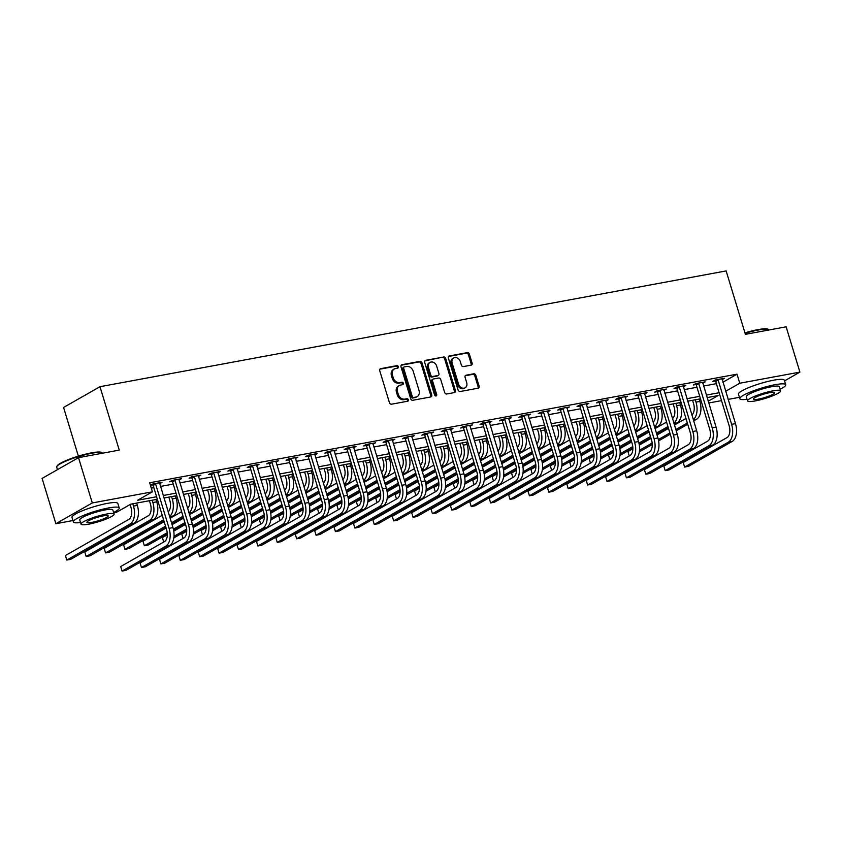 <?xml version="1.0" encoding="UTF-8"?>
<svg xmlns="http://www.w3.org/2000/svg" width="842" height="842" viewBox="0 0 842 842"><rect width="100%" height="100%" fill="white"/><g stroke="black" fill="none" stroke-linecap="round" stroke-linejoin="round"><path stroke-width="1.26" d="M398.35 366.691A1.316 1.063 60.3 0 0 396.898 365.638L380.721 368.638A1.884 1.516 60.3 0 0 379.731 370.69L389.467 402.708A1.884 1.516 60.3 0 0 391.53 404.202L407.707 401.213A1.316 1.063 60.3 0 0 406.949 398.719L404.855 399.108A6.02 4.863 60.3 0 1 398.255 394.319L397.445 391.656A6.02 4.863 60.3 0 1 399.34 385.52A6.02 4.863 60.3 0 1 400.592 385.057L402.687 384.668A1.316 1.063 60.3 0 0 401.929 382.184L399.834 382.573A6.02 4.863 60.3 0 1 393.235 377.784L392.425 375.111A6.02 4.863 60.3 0 1 394.309 368.975A6.02 4.863 60.3 0 1 395.561 368.522L397.656 368.133A1.316 1.063 60.3 0 0 398.35 366.691M397.319 368.196A1.316 1.063 60.3 0 0 395.919 366.207L379.91 369.164M407.37 401.276A1.316 1.063 60.3 0 0 405.97 399.287L403.876 399.676L404.855 399.108M402.339 384.741A1.316 1.063 60.3 0 0 400.939 382.742L398.845 383.131L399.834 382.573M471.12 365.165A1.884 1.516 60.3 0 0 472.109 363.102L469.373 354.124A1.884 1.516 60.3 0 0 467.31 352.63L449.333 355.945A1.884 1.516 60.3 0 0 448.354 358.008L458.08 390.025A1.884 1.516 60.3 0 0 460.142 391.519L478.119 388.194A1.884 1.516 60.3 0 0 479.098 386.131L475.804 375.29A1.884 1.516 60.3 0 0 473.741 373.785L466.047 375.216A1.884 1.516 60.3 0 0 465.068 377.269L466.7 382.647A5.041 4.063 60.3 0 1 465.121 387.783A5.041 4.063 60.3 0 1 458.553 384.163L452.154 363.081A5.041 4.063 60.3 0 1 453.733 357.955A5.041 4.063 60.3 0 1 460.3 361.576L461.363 365.091A1.884 1.516 60.3 0 0 463.426 366.586L471.12 365.165M72.917 520.545L55.867 523.703L42.1 478.403L78.516 457.648L119.259 450.112L99.987 386.699L726.141 270.924L745.402 334.348L786.133 326.812L799.9 372.111L784.544 380.868M78.516 457.648L92.283 502.948L152.413 491.823L137.646 500.243L156.601 496.738M722.91 382.205L737.013 374.164L149.665 482.771L152.413 491.823M737.013 374.164L739.771 383.226L799.9 372.111M422 362.881A1.884 1.516 60.3 0 0 419.937 361.386L401.971 364.702A1.884 1.516 60.3 0 0 400.981 366.765L410.707 398.782A1.884 1.516 60.3 0 0 412.769 400.276L430.746 396.95A1.884 1.516 60.3 0 0 431.736 394.898L422 362.881L421.021 363.439A1.884 1.516 60.3 0 0 418.958 361.944L401.16 365.239M425.652 360.323L443.629 357.008A1.884 1.516 60.3 0 1 445.692 358.503L455.417 390.509A1.884 1.516 60.3 0 1 454.438 392.572L446.744 393.993A1.884 1.516 60.3 0 1 444.681 392.498L440.734 379.521A1.884 1.516 60.3 0 0 438.671 378.016L433.567 378.963A1.884 1.516 60.3 0 0 432.588 381.026L436.693 394.54A1.316 1.063 60.3 0 1 434.556 394.93L424.673 362.386A1.884 1.516 60.3 0 1 425.652 360.323L424.936 360.734M151.297 488.149L153.844 487.676M160.454 486.455L173.242 484.087M179.851 482.866L192.639 480.508M199.249 479.287L212.037 476.919M218.646 475.698L231.434 473.33M238.044 472.109L250.832 469.741M257.442 468.52L270.229 466.163M276.839 464.931L289.627 462.574M296.237 461.353L309.025 458.985M315.634 457.764L328.422 455.396M335.032 454.175L347.82 451.817M354.429 450.586L367.217 448.228M373.827 447.007L386.615 444.639M393.225 443.418L406.012 441.05M412.622 439.829L425.41 437.472M432.02 436.24L444.808 433.883M451.417 432.662L464.205 430.294M470.815 429.073L483.603 426.705M490.212 425.484L503 423.126M509.61 421.895L522.398 419.537M529.008 418.316L541.795 415.948M548.405 414.727L561.193 412.359M567.803 411.138L580.591 408.78M587.2 407.549L599.988 405.191M606.598 403.971L619.386 401.602M625.995 400.382L638.783 398.013M645.393 396.793L658.181 394.435M664.791 393.203L677.578 390.846M684.188 389.625L696.976 387.257M703.586 386.036L716.374 383.668M150.455 485.371L152.812 484.929M150.434 485.308L152.749 483.992L162.053 482.277L159.612 483.666M179.009 480.077L181.451 478.688L172.147 480.414L169.684 481.813L172.21 481.34M198.407 476.498L200.849 475.098L191.544 476.825L189.082 478.224L191.608 477.761M217.804 472.909L220.246 471.52L210.942 473.236L208.479 474.635L211.005 474.172M237.202 469.32L239.644 467.931L230.34 469.647L227.877 471.057L230.403 470.583M256.6 465.731L259.041 464.342L249.737 466.068L247.274 467.468L249.8 466.994M275.997 462.153L278.439 460.753L269.135 462.479L266.672 463.879L269.198 463.416M295.395 458.564L297.836 457.174L288.532 458.89L286.07 460.29L288.595 459.827M314.792 454.975L317.234 453.585L307.93 455.301L305.467 456.711L307.993 456.238M334.19 451.386L336.632 449.996L327.327 451.722L324.865 453.122L327.391 452.649M353.587 447.807L356.029 446.407L346.715 448.133L344.262 449.533L346.788 449.07M372.985 444.218L375.427 442.829L366.112 444.544L363.66 445.944L366.186 445.481M392.383 440.629L394.824 439.24L385.51 440.955L383.057 442.366L385.583 441.892M411.78 437.04L414.222 435.651L404.907 437.377L402.455 438.777L404.981 438.303M431.178 433.462L433.619 432.062L424.305 433.788L421.853 435.188L424.379 434.725M450.575 429.873L453.017 428.483L443.702 430.199L441.25 431.599L443.776 431.136M469.973 426.284L472.415 424.894L463.1 426.61L460.648 428.02L463.174 427.547M489.37 422.695L491.812 421.305L482.498 423.031L480.045 424.431L482.571 423.958M508.768 419.116L511.21 417.716L501.895 419.442L499.443 420.842L501.969 420.379M528.166 415.527L530.607 414.138L521.293 415.853L518.84 417.253L521.366 416.79M547.563 411.938L550.005 410.549L540.69 412.264L538.238 413.675L540.764 413.201M566.961 408.349L569.403 406.96L560.088 408.686L557.625 410.086L560.162 409.612M586.358 404.77L588.8 403.371L579.485 405.097L577.023 406.497L579.559 406.033M605.756 401.181L608.198 399.792L598.883 401.508L596.42 402.908L598.957 402.444M625.153 397.592L627.595 396.203L618.281 397.919L615.818 399.329L618.354 398.855M644.551 394.003L646.993 392.614L637.678 394.34L635.215 395.74L637.752 395.266M663.949 390.425L666.39 389.025L657.076 390.751L654.613 392.151L657.149 391.688M683.346 386.836L685.788 385.436L676.473 387.162L674.01 388.562L676.547 388.099M702.744 383.247L705.186 381.858L695.871 383.573L693.408 384.983L695.945 384.51M722.141 379.658L724.583 378.268L715.268 379.995L712.806 381.394L715.342 380.921M99.987 386.699L63.571 407.454L78.359 456.132M55.867 523.703L92.283 502.948M739.413 397.319L728.13 399.403M721.52 400.624L708.732 402.992M157.359 499.253L130.763 504.169L115.996 512.578L113.733 512.999M708.196 401.224L718.11 395.572L707.101 397.603M700.491 398.834L687.703 401.192M681.094 402.413L668.306 404.781M661.696 406.002L648.908 408.37M642.299 409.591L629.511 411.948M622.901 413.18L610.113 415.538M603.503 416.758L590.716 419.127M584.106 420.347L571.318 422.716M564.708 423.936L551.92 426.294M545.311 427.525L532.523 429.883M525.913 431.104L513.125 433.472M506.516 434.693L493.728 437.061M487.118 438.282L474.33 440.64M467.72 441.871L454.933 444.229M448.323 445.45L435.535 447.818M428.925 449.039L416.137 451.407M409.528 452.628L396.74 454.985M390.13 456.217L377.342 458.574M370.733 459.795L357.945 462.163M351.335 463.384L338.547 465.752M331.937 466.973L319.15 469.331M312.54 470.562L299.752 472.92M293.142 474.141L280.354 476.509M273.745 477.73L260.957 480.098M254.347 481.319L241.559 483.676M234.95 484.908L222.162 487.265M215.552 488.486L202.764 490.854M196.154 492.075L183.367 494.443M176.757 495.664L163.969 498.022M725.667 391.267L739.771 383.226M163.211 495.517L175.999 493.149M182.609 491.928L195.397 489.56M202.006 488.339L214.794 485.981M221.404 484.76L234.192 482.392M240.801 481.171L253.589 478.803M260.199 477.582L272.987 475.214M279.597 473.993L292.385 471.636M298.994 470.404L311.782 468.047M318.392 466.826L331.18 464.458M337.789 463.237L350.577 460.869M357.187 459.648L369.964 457.29M376.584 456.059L389.362 453.701M395.982 452.48L408.759 450.112M415.38 448.891L428.157 446.523M434.777 445.302L447.555 442.945M454.175 441.713L466.952 439.356M473.572 438.135L486.35 435.767M492.97 434.546L505.747 432.178M512.368 430.957L525.145 428.599M531.765 427.368L544.542 425.01M551.163 423.789L563.94 421.421M570.56 420.2L583.338 417.832M589.958 416.611L602.735 414.253M609.355 413.022L622.133 410.664M628.753 409.444L641.53 407.075M648.151 405.855L660.928 403.486M667.548 402.265L680.325 399.908M686.946 398.676L699.723 396.319M706.333 395.098L719.121 392.73M394.309 368.975L393.33 369.533A6.02 4.863 60.3 0 0 391.435 375.669L392.425 375.111M398.845 383.131A6.02 4.863 60.3 0 1 392.246 378.342L391.435 375.669M399.34 385.52L398.35 386.078A6.02 4.863 60.3 0 0 396.456 392.214L397.445 391.656M403.876 399.676A6.02 4.863 60.3 0 1 397.266 394.877L396.456 392.214M430.567 396.982A1.884 1.516 60.3 0 0 430.746 395.456L421.021 363.439M404.402 366.891A1.316 1.063 60.3 0 0 403.707 368.333L412.254 396.424A1.316 1.063 60.3 0 0 413.696 397.477L415.906 397.066A6.02 4.863 60.3 0 0 417.158 396.614A6.02 4.863 60.3 0 0 419.042 390.478L413.212 371.269A6.02 4.863 60.3 0 0 406.612 366.481L404.402 366.891M403.413 367.449A1.316 1.063 60.3 0 0 402.729 368.891L403.707 368.333M417.158 396.614L416.169 397.171A6.02 4.863 60.3 0 1 414.917 397.635L412.706 398.034A1.316 1.063 60.3 0 1 411.264 396.992L402.729 368.891M424.842 360.86L443.629 357.008M454.259 392.604A1.884 1.516 60.3 0 0 454.427 391.077L444.702 359.06A1.884 1.516 60.3 0 0 442.639 357.566M432.577 379.521A1.884 1.516 60.3 0 0 431.599 381.584L435.703 395.098L436.693 394.54M435.682 395.982A1.316 1.063 60.3 0 0 435.703 395.098M436.64 366.049A5.041 4.063 60.3 0 0 430.073 362.418A5.041 4.063 60.3 0 0 428.494 367.554L430.746 374.974A1.884 1.516 60.3 0 0 432.809 376.469L437.914 375.532A1.884 1.516 60.3 0 0 438.892 373.469L436.64 366.049M430.073 362.418L429.083 362.986A5.041 4.063 60.3 0 0 427.504 368.112L428.494 367.554M438.303 375.385L437.324 375.953A1.884 1.516 60.3 0 1 436.924 376.09L431.83 377.037A1.884 1.516 60.3 0 1 429.767 375.532L427.504 368.112M453.733 357.955L452.743 358.513A5.041 4.063 60.3 0 0 451.165 363.639L452.154 363.081M465.121 387.783L464.142 388.341A5.041 4.063 60.3 0 1 457.564 384.72L451.165 363.639M477.94 388.225A1.884 1.516 60.3 0 0 478.119 386.699L474.825 375.848A1.884 1.516 60.3 0 0 472.762 374.353L465.237 375.743M470.941 365.196A1.884 1.516 60.3 0 0 471.12 363.66L468.394 354.682A1.884 1.516 60.3 0 0 466.331 353.187L448.533 356.471M130.1 504.547L131.005 507.526A9.588 5.452 79.5 0 1 128.837 519.388L65.392 555.552L66.771 560.077L130.215 523.924A14.388 8.178 -100.5 0 0 133.468 506.126L132.762 503.8M65.392 555.552L66.771 560.077L70.654 559.362L134.089 523.208A14.388 8.178 -100.5 0 0 137.351 505.41L136.636 503.084M155.275 483.529L155.623 484.024L153.16 485.434L166.621 529.744A9.588 5.452 79.5 0 1 164.453 541.606L120.701 566.54L122.079 571.076L165.832 546.132A14.388 8.178 -100.5 0 0 169.084 528.334L155.623 484.024M120.701 566.54L122.079 571.076L125.963 570.35L169.716 545.416A14.388 8.178 -100.5 0 0 172.968 527.618L159.527 482.74M153.16 485.434L152.328 484.234M149.423 500.716L150.402 503.937A9.588 5.452 79.5 0 1 148.234 515.809L84.789 551.963L86.168 556.488L149.613 520.335A14.388 8.178 -100.5 0 0 152.865 502.537L152.16 500.211M84.789 551.963L86.168 556.488L90.052 555.773L153.486 519.619A14.388 8.178 -100.5 0 0 156.749 501.821L156.033 499.495M168.821 497.127L169.8 500.358A9.588 5.452 79.5 0 1 168.168 511.841M169.958 517.704L172.884 516.03A14.388 8.178 -100.5 0 0 176.146 498.232L175.431 495.906M169.558 516.388A14.388 8.178 -100.5 0 0 172.263 498.948L171.558 496.622M162.232 515.293L104.187 548.374L105.566 552.91L163.611 519.83M164.001 521.103L109.449 552.194L105.566 552.91L104.187 548.374M188.219 493.549L189.197 496.769A9.588 5.452 79.5 0 1 187.566 508.263M189.355 514.115L192.281 512.441A14.388 8.178 -100.5 0 0 195.544 494.654L194.828 492.317M188.955 512.81A14.388 8.178 -100.5 0 0 191.66 495.37L190.955 493.044M181.63 511.704L170.126 518.272M164.169 521.661L123.585 544.795L124.963 549.321L165.548 526.187M165.937 527.46L128.847 548.605L124.963 549.321L123.585 544.795M171.505 522.798L183.009 516.241M171.884 524.071L183.398 517.514M174.673 479.94L175.02 480.445L172.557 481.845L186.019 526.155A9.588 5.452 79.5 0 1 183.851 538.017L140.098 562.951L141.477 567.487L185.229 542.553A14.388 8.178 -100.5 0 0 188.482 524.755L175.02 480.445M140.098 562.951L141.477 567.487L145.35 566.771L189.113 541.827A14.388 8.178 -100.5 0 0 192.365 524.04L178.925 479.161M172.557 481.845L171.726 480.645M194.07 476.351L194.418 476.856L191.955 478.256L205.416 522.566A9.588 5.452 79.5 0 1 203.248 534.428L159.496 559.372L160.875 563.898L204.627 538.964A14.388 8.178 -100.5 0 0 207.879 521.166L194.418 476.856M159.496 559.372L160.875 563.898L164.748 563.182L208.511 538.248A14.388 8.178 -100.5 0 0 211.763 520.451L198.323 475.572M191.955 478.256L191.123 477.056M213.468 472.772L213.815 473.267L211.353 474.667L224.814 518.977A9.588 5.452 79.5 0 1 222.646 530.849L178.893 555.783L180.272 560.309L224.025 535.375A14.388 8.178 -100.5 0 0 227.277 517.577L213.815 473.267M178.893 555.783L180.272 560.309L184.145 559.593L227.908 534.659A14.388 8.178 -100.5 0 0 231.161 516.862L217.72 471.983M211.353 474.667L210.521 473.478M207.616 489.96L208.595 493.18A9.588 5.452 79.5 0 1 206.964 504.674M208.753 510.536L211.679 508.863A14.388 8.178 -100.5 0 0 214.942 491.065L214.226 488.739M208.353 509.221A14.388 8.178 -100.5 0 0 211.058 491.781L210.353 489.455M201.028 508.126L189.524 514.683M183.567 518.072L172.063 524.64M166.106 528.029L142.982 541.206L144.361 545.732L167.242 532.702M167.337 534.133L148.245 545.016L144.361 545.732L142.982 541.206M173.389 529.197L184.945 522.608M190.902 519.209L202.406 512.652M173.662 530.534L185.335 523.882M191.281 520.482L202.796 513.925M232.866 469.183L233.213 469.678L230.75 471.088L244.212 515.399A9.588 5.452 79.5 0 1 242.043 527.26L198.291 552.194L199.67 556.73L243.422 531.786A14.388 8.178 -100.5 0 0 246.674 513.988L233.213 469.678M198.291 552.194L199.67 556.73L203.543 556.004L247.306 531.07A14.388 8.178 -100.5 0 0 250.558 513.273L237.118 468.394M230.75 471.088L229.919 469.889M56.835 466.521L57.224 465.826A23.408 3.736 -16.9 0 1 91.504 452.849A23.408 3.736 -16.9 0 1 101.419 452.396L102.124 452.764A23.976 3.831 163.1 0 0 91.967 453.228A23.976 3.831 163.1 0 0 56.835 466.521A23.976 3.831 163.1 0 0 56.719 467.205L57.456 469.647M113.575 512.483A23.976 3.831 163.1 0 0 119.227 507.989A23.976 3.831 163.1 0 0 108.586 507.947A23.976 3.831 163.1 0 0 84.737 514.915A23.976 3.831 163.1 0 0 73.338 521.924A23.976 3.831 163.1 0 0 80.537 522.524M119.227 507.989L117.848 503.453A23.976 3.831 163.1 0 0 107.218 503.411A23.976 3.831 163.1 0 0 83.358 510.378A23.976 3.831 163.1 0 0 71.97 517.398L73.338 521.924M81.032 524.145L79.769 519.977A17.261 2.758 -16.9 0 1 87.968 514.925A17.261 2.758 -16.9 0 1 105.145 509.905A17.261 2.758 -16.9 0 1 112.807 509.936L114.07 514.104A17.261 2.758 163.1 0 0 106.408 514.073A17.261 2.758 163.1 0 0 89.231 519.093A17.261 2.758 163.1 0 0 81.032 524.145A17.261 2.758 163.1 0 0 88.694 524.177A17.261 2.758 163.1 0 0 105.871 519.156A17.261 2.758 163.1 0 0 114.07 514.104M91.841 522.377A11.125 1.779 163.1 0 0 102.913 519.146A11.125 1.779 163.1 0 0 108.197 515.893A11.125 1.779 163.1 0 0 103.261 515.872A11.125 1.779 163.1 0 0 92.188 519.104A11.125 1.779 163.1 0 0 86.905 522.356A11.125 1.779 163.1 0 0 91.841 522.377M744.959 332.864A23.408 3.736 -16.9 0 1 758 329.622A23.408 3.736 -16.9 0 1 767.915 329.169L768.62 329.538A23.976 3.831 163.1 0 0 758.463 329.99A23.976 3.831 163.1 0 0 745.096 333.327M780.071 389.257A23.976 3.831 163.1 0 0 785.723 384.752A23.976 3.831 163.1 0 0 775.082 384.71A23.976 3.831 163.1 0 0 751.222 391.677A23.976 3.831 163.1 0 0 739.834 398.698A23.976 3.831 163.1 0 0 747.033 399.287M785.723 384.752L784.344 380.226A23.976 3.831 163.1 0 0 773.703 380.184A23.976 3.831 163.1 0 0 749.854 387.152A23.976 3.831 163.1 0 0 738.455 394.172L739.834 398.698M747.528 400.908L746.265 396.75A17.261 2.758 -16.9 0 1 754.464 391.698A17.261 2.758 -16.9 0 1 771.64 386.678A17.261 2.758 -16.9 0 1 779.303 386.71L780.566 390.877A17.261 2.758 163.1 0 0 772.903 390.846A17.261 2.758 163.1 0 0 755.727 395.866A17.261 2.758 163.1 0 0 747.528 400.908A17.261 2.758 163.1 0 0 755.19 400.939A17.261 2.758 163.1 0 0 772.367 395.929A17.261 2.758 163.1 0 0 780.566 390.877M758.337 399.15A11.125 1.779 163.1 0 0 769.409 395.919A11.125 1.779 163.1 0 0 774.693 392.656A11.125 1.779 163.1 0 0 769.756 392.635A11.125 1.779 163.1 0 0 758.684 395.877A11.125 1.779 163.1 0 0 753.401 399.129A11.125 1.779 163.1 0 0 758.337 399.15M227.014 486.371L227.993 489.591A9.588 5.452 79.5 0 1 226.361 501.085M228.15 506.947L231.076 505.274A14.388 8.178 -100.5 0 0 234.339 487.476L233.623 485.15M227.75 505.632A14.388 8.178 -100.5 0 0 230.455 488.192L229.75 485.866M220.425 504.537L208.921 511.094M202.964 514.494L191.46 521.051M185.503 524.44L173.757 531.134M167.337 534.796L162.38 537.617L163.727 542.027L162.38 537.617M173.989 536.312L186.64 529.113M192.786 525.608L204.343 519.019M210.3 515.63L221.804 509.063M173.82 537.912L186.735 530.544M193.06 526.945L204.732 520.293M210.679 516.904L222.193 510.336M246.411 482.782L247.39 486.013A9.588 5.452 79.5 0 1 245.759 497.496M247.537 503.358L250.474 501.685A14.388 8.178 -100.5 0 0 253.737 483.887L253.021 481.561M247.148 502.043A14.388 8.178 -100.5 0 0 249.853 484.603L249.148 482.277M239.823 500.948L228.319 507.505M222.362 510.905L210.858 517.462M204.901 520.851L193.155 527.545M186.735 531.207L181.777 534.028L183.124 538.438M183.093 538.459L181.777 534.028M193.386 532.733L206.027 525.524M212.184 522.019L223.74 515.43M229.698 512.041L241.201 505.484M193.207 534.323L206.132 526.955M212.458 523.356L224.13 516.704M230.076 513.315L241.591 506.758M265.809 479.203L266.788 482.424A9.588 5.452 79.5 0 1 265.156 493.907M266.935 499.769L269.872 498.096A14.388 8.178 -100.5 0 0 273.134 480.308L272.419 477.972M266.546 498.464A14.388 8.178 -100.5 0 0 269.251 481.024L268.545 478.688M259.22 497.359L247.716 503.926M241.759 507.316L230.255 513.873M224.298 517.272L212.552 523.956M206.132 527.618L201.175 530.449L202.522 534.849M202.49 534.87L201.175 530.449M212.784 529.144L225.424 521.935M231.582 518.43L243.138 511.841M249.095 508.452L260.599 501.895M212.605 530.734L225.53 523.377M231.855 519.767L243.527 513.115M249.474 509.726L260.988 503.169M285.206 475.614L286.185 478.835A9.588 5.452 79.5 0 1 284.554 490.328M286.333 496.191L289.269 494.517A14.388 8.178 -100.5 0 0 292.521 476.719L291.816 474.393M285.943 494.875A14.388 8.178 -100.5 0 0 288.648 477.435L287.943 475.109M278.618 493.78L267.114 500.337M261.157 503.727L249.653 510.294M243.696 513.683L231.95 520.377M225.53 524.029L220.572 526.86L221.92 531.26M221.888 531.281L220.572 526.86M232.181 525.555L244.822 518.346M250.979 514.841L262.536 508.263M268.482 504.863L279.997 498.306M232.003 527.155L244.927 519.788M251.253 516.188L262.925 509.536M268.872 506.137L280.386 499.58M304.604 472.025L305.583 475.246A9.588 5.452 79.5 0 1 303.951 486.739M305.73 492.602L308.667 490.928A14.388 8.178 -100.5 0 0 311.919 473.13L311.214 470.804M305.341 491.286A14.388 8.178 -100.5 0 0 308.046 473.846L307.341 471.52M298.015 490.191L286.512 496.748M280.554 500.148L269.051 506.705M263.093 510.094L251.348 516.788M244.927 520.451L239.97 523.271L241.317 527.681M241.286 527.692L239.97 523.271M251.579 521.966L264.22 514.767M270.377 511.262L281.933 504.674M287.88 501.285L299.394 494.717M251.4 523.566L264.325 516.199M270.65 512.599L282.323 505.947M288.269 502.558L299.784 495.991M252.263 465.594L252.611 466.1L250.148 467.499L263.609 511.81A9.588 5.452 79.5 0 1 261.441 523.671L217.689 548.605L219.067 553.141L262.82 528.208A14.388 8.178 -100.5 0 0 266.072 510.41L252.611 466.1M217.689 548.605L219.067 553.141L222.941 552.426L266.704 527.481A14.388 8.178 -100.5 0 0 269.956 509.694L256.515 464.816M250.148 467.499L249.316 466.3M271.661 462.005L272.008 462.511L269.545 463.91L283.007 508.221A9.588 5.452 79.5 0 1 280.839 520.082L237.086 545.027L238.465 549.552L282.217 524.619A14.388 8.178 -100.5 0 0 285.47 506.821L272.008 462.511M237.086 545.027L238.465 549.552L242.338 548.837L286.101 523.903A14.388 8.178 -100.5 0 0 289.353 506.105L275.913 461.227M269.545 463.91L268.714 462.711M291.058 458.427L291.406 458.922L288.943 460.321L302.404 504.632A9.588 5.452 79.5 0 1 300.236 516.504L256.484 541.438L257.863 545.963L301.615 521.03A14.388 8.178 -100.5 0 0 304.867 503.232L291.406 458.922M256.484 541.438L257.863 545.963L261.736 545.248L305.499 520.314A14.388 8.178 -100.5 0 0 308.751 502.516L295.31 457.638M288.943 460.321L288.111 459.132M310.456 454.838L310.803 455.333L308.34 456.743L321.802 501.053A9.588 5.452 79.5 0 1 319.634 512.915L275.881 537.849L277.26 542.385L321.012 517.441A14.388 8.178 -100.5 0 0 324.265 499.643L310.803 455.333M275.881 537.849L277.26 542.385L281.133 541.659L324.896 516.725A14.388 8.178 -100.5 0 0 328.148 498.927L314.708 454.048M308.34 456.743L307.509 455.543M329.853 451.249L330.201 451.744L327.738 453.154L341.199 497.464A9.588 5.452 79.5 0 1 339.031 509.326L295.279 534.26L296.658 538.796L340.41 513.862A14.388 8.178 -100.5 0 0 343.662 496.064L330.201 451.744M295.279 534.26L296.658 538.796L300.531 538.08L344.283 513.136A14.388 8.178 -100.5 0 0 347.546 495.349L334.106 450.47M327.738 453.154L326.906 451.954M324.002 468.436L324.98 471.667A9.588 5.452 79.5 0 1 323.349 483.15M325.128 489.013L328.064 487.339A14.388 8.178 -100.5 0 0 331.316 469.541L330.611 467.215M324.738 487.697A14.388 8.178 -100.5 0 0 327.443 470.257L326.738 467.931M317.413 486.602L305.909 493.159M299.952 496.559L288.438 503.116M282.491 506.505L270.745 513.199M264.325 516.862L259.368 519.682L260.715 524.092L259.368 519.682M270.977 518.388L283.617 511.178M289.774 507.673L301.331 501.085M307.277 497.696L318.792 491.139M270.798 519.977L283.722 512.61M290.048 509.01L301.72 502.358M307.667 498.969L319.181 492.412M349.251 447.66L349.598 448.165L347.136 449.565L360.597 493.875A9.588 5.452 79.5 0 1 358.429 505.737L314.676 530.681L316.055 535.207L359.808 510.273A14.388 8.178 -100.5 0 0 363.06 492.475L349.598 448.165M314.676 530.681L316.055 535.207L319.928 534.491L363.681 509.557A14.388 8.178 -100.5 0 0 366.944 491.76L353.503 446.881M347.136 449.565L346.304 448.365M343.399 464.847L344.378 468.078A9.588 5.452 79.5 0 1 342.747 479.561M344.525 485.424L347.462 483.75A14.388 8.178 -100.5 0 0 350.714 465.963L350.009 463.626M344.136 484.118A14.388 8.178 -100.5 0 0 346.841 466.678L346.136 464.342M336.811 483.013L325.307 489.581M319.35 492.97L307.835 499.527M301.889 502.927L290.143 509.61M283.722 513.273L278.765 516.093L280.112 520.503M280.081 520.524L278.765 516.093M290.374 514.799L303.015 507.589M309.172 504.084L320.728 497.496M326.675 494.107L338.189 487.55M290.195 516.388L303.12 509.031M309.446 505.421L321.118 498.769M327.064 495.38L338.579 488.823M368.649 444.081L368.996 444.576L366.533 445.976L379.995 490.286A9.588 5.452 79.5 0 1 377.826 502.158L334.074 527.092L335.453 531.618L379.205 506.684A14.388 8.178 -100.5 0 0 382.457 488.886L368.996 444.576M334.074 527.092L335.453 531.618L339.326 530.902L383.078 505.968A14.388 8.178 -100.5 0 0 386.341 488.171L372.901 443.292M366.533 445.976L365.702 444.787M362.797 461.269L363.776 464.489A9.588 5.452 79.5 0 1 362.144 475.983M363.923 481.845L366.859 480.172A14.388 8.178 -100.5 0 0 370.112 462.374L369.406 460.048M363.533 480.529A14.388 8.178 -100.5 0 0 366.238 463.089L365.533 460.763M356.208 479.435L344.704 485.992M338.747 489.381L327.233 495.949M321.286 499.338L309.54 506.031M303.12 509.684L298.163 512.515L299.499 516.914L298.163 512.515M309.772 511.21L322.412 504M328.569 500.495L340.126 493.917M346.073 490.518L357.587 483.961M309.593 512.81L322.518 505.442M328.843 501.843L340.515 495.191M346.462 491.791L357.976 485.234M388.046 440.492L388.394 440.987L385.931 442.387L399.392 486.708A9.588 5.452 79.5 0 1 397.224 498.569L353.472 523.503L354.85 528.039L398.603 503.095A14.388 8.178 -100.5 0 0 401.855 485.297L388.394 440.987M353.472 523.503L354.85 528.039L358.724 527.313L402.476 502.379A14.388 8.178 -100.5 0 0 405.739 484.582L392.298 439.703M385.931 442.387L385.099 441.197M382.194 457.68L383.173 460.9A9.588 5.452 79.5 0 1 381.542 472.394M383.32 478.256L386.257 476.583A14.388 8.178 -100.5 0 0 389.509 458.785L388.804 456.459M382.921 476.94A14.388 8.178 -100.5 0 0 385.636 459.5L384.931 457.174M375.606 475.846L364.102 482.403M358.145 485.802L346.63 492.36M340.684 495.749L328.938 502.442M322.518 506.105L317.56 508.926L318.897 513.336M318.876 513.346L317.56 508.926M329.169 507.621L341.81 500.422M347.967 496.917L359.523 490.328M365.47 486.939L376.984 480.372M328.99 509.221L341.915 501.853M348.241 498.253L359.913 491.602M365.86 488.202L377.374 481.645M407.444 436.903L407.791 437.398L405.328 438.808L418.79 483.119A9.588 5.452 79.5 0 1 416.622 494.98L372.869 519.914L374.248 524.45L418 499.517A14.388 8.178 -100.5 0 0 421.253 481.719L407.791 437.398M372.869 519.914L374.248 524.45L378.121 523.735L421.874 498.79A14.388 8.178 -100.5 0 0 425.136 481.003L411.696 436.124M405.328 438.808L404.497 437.608M401.592 454.091L402.571 457.322A9.588 5.452 79.5 0 1 400.939 468.805M402.718 474.667L405.655 472.993A14.388 8.178 -100.5 0 0 408.907 455.196L408.202 452.87M402.318 473.351A14.388 8.178 -100.5 0 0 405.034 455.911L404.328 453.585M395.003 472.257L383.499 478.814M377.542 482.213L366.028 488.77M360.081 492.16L348.335 498.853M341.915 502.516L336.958 505.337L338.295 509.747M338.273 509.768L336.958 505.337M348.567 504.042L361.207 496.833M367.365 493.328L378.921 486.739M384.868 483.35L396.382 476.793M348.388 505.632L361.313 498.264M367.638 494.664L379.3 488.013M385.257 484.624L396.771 478.056M426.841 433.314L427.189 433.819L424.726 435.219L438.187 479.53A9.588 5.452 79.5 0 1 436.019 491.391L392.267 516.335L393.646 520.861L437.398 495.927A14.388 8.178 -100.5 0 0 440.65 478.13L427.189 433.819M392.267 516.335L393.646 520.861L397.519 520.145L441.271 495.212A14.388 8.178 -100.5 0 0 444.534 477.414L431.093 432.535M424.726 435.219L423.894 434.019M420.989 450.502L421.968 453.733A9.588 5.452 79.5 0 1 420.337 465.216M422.116 471.078L425.052 469.404A14.388 8.178 -100.5 0 0 428.304 451.617L427.599 449.281M421.716 469.773A14.388 8.178 -100.5 0 0 424.431 452.333L423.726 449.996M414.401 468.668L402.897 475.235M396.94 478.624L385.425 485.181M379.479 488.581L367.733 495.264M361.313 498.927L356.355 501.748L357.692 506.158M357.671 506.179L356.355 501.748M367.965 500.453L380.605 493.244M386.762 489.739L398.319 483.15M404.265 479.761L415.78 473.204M367.786 502.043L380.71 494.686M387.036 491.075L398.698 484.424M404.655 481.035L416.169 474.478M446.239 429.736L446.586 430.23L444.123 431.63L457.585 475.94A9.588 5.452 79.5 0 1 455.417 487.813L411.664 512.746L413.043 517.272L456.796 492.338A14.388 8.178 -100.5 0 0 460.048 474.541L446.586 430.23M411.664 512.746L413.043 517.272L416.916 516.556L460.669 491.623A14.388 8.178 -100.5 0 0 463.931 473.825L450.491 428.946M444.123 431.63L443.292 430.441M440.387 446.923L441.366 450.144A9.588 5.452 79.5 0 1 439.735 461.637M441.513 467.499L444.45 465.826A14.388 8.178 -100.5 0 0 447.702 448.028L446.997 445.702M441.113 466.184A14.388 8.178 -100.5 0 0 443.829 448.744L443.124 446.418M433.798 465.089L422.295 471.646M416.337 475.035L404.823 481.592M398.876 484.992L387.131 491.686M380.71 495.338L375.753 498.169L377.09 502.569M377.069 502.59L375.753 498.169M387.362 496.864L400.003 489.655M406.16 486.15L417.716 479.572M423.663 476.172L435.177 469.615M387.183 498.464L400.108 491.096M406.433 487.497L418.095 480.845M424.052 477.446L435.567 470.888M459.785 443.334L460.763 446.555A9.588 5.452 79.5 0 1 459.132 458.048M460.911 463.91L463.847 462.237A14.388 8.178 -100.5 0 0 467.1 444.439L466.394 442.113M460.511 462.595A14.388 8.178 -100.5 0 0 463.226 445.155L462.521 442.829M453.196 461.5L441.692 468.057M435.735 471.446L424.221 478.014M418.274 481.403L406.528 488.097M400.108 491.76L395.151 494.58L396.487 498.99L395.151 494.58M406.76 493.275L419.4 486.076M425.557 482.571L437.114 475.983M443.06 472.583L454.575 466.026M406.581 494.875L419.505 487.507M425.831 483.908L437.493 477.256M443.45 473.857L454.964 467.299M479.182 439.745L480.161 442.976A9.588 5.452 79.5 0 1 478.53 454.459M480.308 460.321L483.245 458.648A14.388 8.178 -100.5 0 0 486.497 440.85L485.792 438.524M479.908 459.006A14.388 8.178 -100.5 0 0 482.624 441.566L481.919 439.24M472.594 457.911L461.09 464.468M455.133 467.868L443.618 474.425M437.672 477.814L425.926 484.508M419.505 488.171L414.548 490.991L415.885 495.401M415.864 495.412L414.548 490.991M426.157 489.697L438.798 482.487M444.955 478.982L456.511 472.394M462.458 469.005L473.972 462.437M425.978 491.286L438.903 483.918M445.229 480.319L456.89 473.667M462.847 470.278L474.362 463.71M498.58 436.156L499.559 439.387A9.588 5.452 79.5 0 1 497.927 450.87M499.706 456.732L502.642 455.059A14.388 8.178 -100.5 0 0 505.895 437.261L505.189 434.935M499.306 455.427A14.388 8.178 -100.5 0 0 502.021 437.987L501.306 435.651M491.991 454.322L480.487 460.89M474.53 464.279L463.016 470.836M457.069 474.235L445.323 480.919M438.903 484.582L433.946 487.402L435.282 491.812L433.946 487.402M445.555 486.108L458.195 478.898M464.352 475.393L475.909 468.805M481.856 465.416L493.37 458.858M445.376 487.697L458.301 480.34M464.626 476.73L476.288 470.078M482.245 466.689L493.759 460.132M517.977 432.577L518.956 435.798A9.588 5.452 79.5 0 1 517.325 447.291M519.104 453.154L522.04 451.48A14.388 8.178 -100.5 0 0 525.292 433.683L524.587 431.357M518.704 451.838A14.388 8.178 -100.5 0 0 521.419 434.398L520.703 432.072M511.389 450.744L499.885 457.301M493.928 460.69L482.413 467.247M476.467 470.646L464.721 477.34M458.301 480.993L453.343 483.824L454.68 488.223M454.659 488.244L453.343 483.824M464.952 482.519L477.593 475.309M483.75 471.804L495.307 465.226M501.253 461.826L512.767 455.269M464.773 484.118L477.698 476.751M484.024 473.151L495.685 466.5M501.643 463.1L513.157 456.543M537.375 428.988L538.354 432.209A9.588 5.452 79.5 0 1 536.722 443.702M538.501 449.565L541.438 447.891A14.388 8.178 -100.5 0 0 544.69 430.094L543.985 427.768M538.101 448.249A14.388 8.178 -100.5 0 0 540.817 430.809L540.101 428.483M530.786 447.155L519.282 453.712M513.325 457.101L501.811 463.668M495.864 467.057L484.118 473.751M477.698 477.414L472.741 480.235L474.078 484.645M474.057 484.655L472.741 480.235M484.35 478.93L496.99 471.731M503.148 468.226L514.704 461.637M520.651 458.237L532.165 451.68M484.171 480.529L497.096 473.162M503.421 469.562L515.083 462.911M521.04 459.511L532.554 452.954M556.773 425.399L557.751 428.631A9.588 5.452 79.5 0 1 556.12 440.113M557.899 445.976L560.835 444.302A14.388 8.178 -100.5 0 0 564.087 426.505L563.382 424.179M557.499 444.66A14.388 8.178 -100.5 0 0 560.214 427.22L559.498 424.894M550.184 443.566L538.669 450.123M532.723 453.522L521.209 460.079M515.262 463.468L503.516 470.162M497.096 473.825L492.138 476.646L493.475 481.056L492.138 476.646M503.748 475.351L516.388 468.141M522.545 464.637L534.102 458.048M540.048 454.659L551.563 448.091M503.569 476.94L516.493 469.573M522.819 465.973L534.481 459.322M540.438 455.932L551.952 449.365M576.17 421.81L577.149 425.042A9.588 5.452 79.5 0 1 575.518 436.524M577.296 442.387L580.233 440.713A14.388 8.178 -100.5 0 0 583.485 422.916L582.78 420.59M576.896 441.082A14.388 8.178 -100.5 0 0 579.612 423.642L578.896 421.305M569.581 439.977L558.067 446.544M552.12 449.933L540.606 456.49M534.659 459.89L522.914 466.573M516.493 470.236L511.536 473.057L512.873 477.467M512.852 477.488L511.536 473.057M523.145 471.762L535.786 464.552M541.932 461.048L553.499 454.459M559.446 451.07L570.96 444.513M522.966 473.351L535.891 465.994M542.216 462.384L553.878 455.733M559.835 452.343L571.35 445.786M465.637 426.147L465.984 426.641L463.521 428.041L476.982 472.362A9.588 5.452 79.5 0 1 474.814 484.224L431.062 509.157L432.441 513.694L476.193 488.749A14.388 8.178 -100.5 0 0 479.445 470.952L465.984 426.641M431.062 509.157L432.441 513.694L436.314 512.967L480.066 488.034A14.388 8.178 -100.5 0 0 483.329 470.236L469.889 425.357M463.521 428.041L462.69 426.852M485.034 422.558L485.381 423.052L482.919 424.463L496.38 468.773A9.588 5.452 79.5 0 1 494.212 480.635L450.459 505.568L451.838 510.105L495.591 485.171A14.388 8.178 -100.5 0 0 498.843 467.373L485.381 423.052M450.459 505.568L451.838 510.105L455.711 509.389L499.464 484.445A14.388 8.178 -100.5 0 0 502.727 466.647L489.276 421.768M482.919 424.463L482.087 423.263M504.432 418.969L504.779 419.474L502.316 420.874L515.778 465.184A9.588 5.452 79.5 0 1 513.609 477.046L469.857 501.99L471.236 506.516L514.988 481.582A14.388 8.178 -100.5 0 0 518.24 463.784L504.779 419.474M469.857 501.99L471.236 506.516L475.109 505.8L518.861 480.866A14.388 8.178 -100.5 0 0 522.114 463.068L508.673 418.19M502.316 420.874L501.485 419.674M523.829 415.39L524.177 415.885L521.714 417.285L535.175 461.595A9.588 5.452 79.5 0 1 533.007 473.467L489.255 498.401L490.633 502.927L534.386 477.993A14.388 8.178 -100.5 0 0 537.638 460.195L524.177 415.885M489.255 498.401L490.633 502.927L494.507 502.211L538.259 477.277A14.388 8.178 -100.5 0 0 541.511 459.479L528.071 414.601M521.714 417.285L520.882 416.095M543.227 411.801L543.574 412.296L541.111 413.696L554.573 458.016A9.588 5.452 79.5 0 1 552.405 469.878L508.652 494.812L510.031 499.348L553.783 474.404A14.388 8.178 -100.5 0 0 557.036 456.606L543.574 412.296M508.652 494.812L510.031 499.348L513.904 498.622L557.657 473.688A14.388 8.178 -100.5 0 0 560.909 455.89L547.468 411.012M541.111 413.696L540.28 412.506M562.624 408.212L562.972 408.707L560.509 410.117L573.97 454.427A9.588 5.452 79.5 0 1 571.802 466.289L528.05 491.223L529.429 495.759L573.181 470.825A14.388 8.178 -100.5 0 0 576.433 453.028L562.972 408.707M528.05 491.223L529.429 495.759L533.302 495.043L577.054 470.099A14.388 8.178 -100.5 0 0 580.306 452.301L566.866 407.423M560.509 410.117L559.677 408.917M582.022 404.623L582.369 405.128L579.906 406.528L593.368 450.838A9.588 5.452 79.5 0 1 591.2 462.7L547.447 487.644L548.826 492.17L592.579 467.236A14.388 8.178 -100.5 0 0 595.831 449.439L582.369 405.128M547.447 487.644L548.826 492.17L552.699 491.454L596.452 466.521A14.388 8.178 -100.5 0 0 599.704 448.723L586.264 403.844M579.906 406.528L579.075 405.328M601.42 401.045L601.767 401.539L599.304 402.939L612.766 447.249A9.588 5.452 79.5 0 1 610.597 459.122L566.845 484.055L568.224 488.581L611.976 463.647A14.388 8.178 -100.5 0 0 615.228 445.85L601.767 401.539M566.845 484.055L568.224 488.581L572.097 487.865L615.849 462.932A14.388 8.178 -100.5 0 0 619.102 445.134L605.661 400.255M599.304 402.939L598.473 401.739M595.568 418.232L596.546 421.453A9.588 5.452 79.5 0 1 594.915 432.946M596.694 438.808L599.63 437.135A14.388 8.178 -100.5 0 0 602.883 419.337L602.177 417.011M596.294 437.493A14.388 8.178 -100.5 0 0 599.009 420.053L598.294 417.727M588.979 436.398L577.465 442.955M571.518 446.344L560.004 452.901M554.057 456.301L542.311 462.995M535.891 466.647L530.934 469.478L532.27 473.878L530.934 469.478M542.543 468.173L555.183 460.963M561.33 457.459L572.897 450.88M578.843 447.481L590.358 440.924M542.364 469.773L555.288 462.405M561.614 458.806L573.276 452.154M579.233 448.754L590.747 442.197M620.817 397.456L621.164 397.95L618.702 399.35L632.163 443.671A9.588 5.452 79.5 0 1 629.995 455.533L586.242 480.466L587.611 485.003L631.374 460.058A14.388 8.178 -100.5 0 0 634.626 442.26L621.164 397.95M586.242 480.466L587.611 485.003L591.494 484.276L635.247 459.343A14.388 8.178 -100.5 0 0 638.499 441.545L625.059 396.666M618.702 399.35L617.87 398.161M614.965 414.643L615.944 417.864A9.588 5.452 79.5 0 1 614.313 429.357M616.091 435.219L619.028 433.546A14.388 8.178 -100.5 0 0 622.28 415.748L621.575 413.422M615.691 433.904A14.388 8.178 -100.5 0 0 618.407 416.464L617.691 414.138M608.377 432.809L596.862 439.366M590.916 442.755L579.401 449.323M573.455 452.712L561.709 459.406M555.288 463.068L550.331 465.889L551.668 470.299M551.636 470.31L550.331 465.889M561.94 464.584L574.581 457.385M580.727 453.88L592.294 447.291M598.241 443.892L609.755 437.335M561.761 466.184L574.686 458.816M581.012 455.217L592.673 448.565M598.63 445.165L610.145 438.608M640.215 393.867L640.562 394.361L638.099 395.772L651.561 440.082A9.588 5.452 79.5 0 1 649.393 451.943L605.64 476.877L607.008 481.413L650.771 456.48A14.388 8.178 -100.5 0 0 654.024 438.682L640.562 394.361M605.64 476.877L607.008 481.413L610.892 480.698L654.644 455.754A14.388 8.178 -100.5 0 0 657.897 437.956L644.456 393.077M638.099 395.772L637.268 394.572M634.363 411.054L635.342 414.285A9.588 5.452 79.5 0 1 633.71 425.768M635.489 431.63L638.425 429.957A14.388 8.178 -100.5 0 0 641.678 412.159L640.972 409.833M635.089 430.315A14.388 8.178 -100.5 0 0 637.804 412.875L637.089 410.549M627.774 429.22L616.26 435.777M610.313 439.177L598.799 445.734M592.852 449.123L581.106 455.817M574.686 459.479L569.729 462.3L571.065 466.71M571.034 466.721L569.729 462.3M581.338 461.006L593.978 453.796M600.125 450.291L611.692 443.702M617.639 440.313L629.153 433.746M581.159 462.595L594.084 455.227M600.399 451.628L612.071 444.976M618.028 441.587L629.532 435.019M659.612 390.278L659.96 390.783L657.497 392.183L670.958 436.493A9.588 5.452 79.5 0 1 668.79 448.354L625.038 473.299L626.406 477.824L670.169 452.891A14.388 8.178 -100.5 0 0 673.421 435.093L659.96 390.783M625.038 473.299L626.406 477.824L630.29 477.109L674.042 452.175A14.388 8.178 -100.5 0 0 677.294 434.377L663.854 389.499M657.497 392.183L656.665 390.983M653.76 407.465L654.739 410.696A9.588 5.452 79.5 0 1 653.108 422.179M654.887 428.041L657.823 426.368A14.388 8.178 -100.5 0 0 661.075 408.57L660.37 406.244M654.487 426.736A14.388 8.178 -100.5 0 0 657.202 409.296L656.486 406.96M647.172 425.631L635.657 432.199M629.711 435.588L618.196 442.145M612.25 445.544L600.504 452.228M594.084 455.89L589.126 458.711L590.463 463.121M590.431 463.142L589.126 458.711M600.735 457.417L613.376 450.207M619.523 446.702L631.09 440.113M637.036 436.724L648.551 430.167M600.557 459.006L613.481 451.649M619.796 448.039L631.468 441.387M637.426 437.998L648.929 431.441M679.01 386.699L679.357 387.194L676.894 388.594L690.356 432.904A9.588 5.452 79.5 0 1 688.188 444.776L644.435 469.71L645.803 474.235L689.566 449.302A14.388 8.178 -100.5 0 0 692.819 431.504L679.357 387.194M644.435 469.71L645.803 474.235L649.687 473.52L693.44 448.586A14.388 8.178 -100.5 0 0 696.692 430.788L683.251 385.91M676.894 388.594L676.063 387.394M673.158 403.886L674.137 407.107A9.588 5.452 79.5 0 1 672.505 418.6M674.284 424.463L677.221 422.789A14.388 8.178 -100.5 0 0 680.473 404.991L679.768 402.665M673.884 423.147A14.388 8.178 -100.5 0 0 676.6 405.707L675.884 403.381M666.569 422.053L655.055 428.61M649.108 431.999L637.594 438.556M631.647 441.955L619.901 448.649M613.481 452.301L608.524 455.133L609.861 459.532M609.829 459.553L608.524 455.133M620.133 453.827L632.774 446.618M638.92 443.113L650.477 436.535M656.434 433.135L667.948 426.578M619.954 455.427L632.879 448.06M639.194 444.45L650.866 437.808M656.823 434.409L668.327 427.852M698.407 383.11L698.755 383.605L696.292 385.005L709.753 429.325A9.588 5.452 79.5 0 1 707.585 441.187L663.833 466.121L665.201 470.657L708.964 445.713A14.388 8.178 -100.5 0 0 712.216 427.915L698.755 383.605M663.833 466.121L665.201 470.657L669.085 469.931L712.837 444.997A14.388 8.178 -100.5 0 0 716.089 427.199L702.649 382.321M696.292 385.005L695.46 383.815M692.556 400.297L693.534 403.518A9.588 5.452 79.5 0 1 691.903 415.011M693.682 420.874L696.618 419.2A14.388 8.178 -100.5 0 0 699.87 401.402L699.165 399.076M693.282 419.558A14.388 8.178 -100.5 0 0 695.997 402.118L695.282 399.792M685.967 418.463L674.453 425.021M668.506 428.41L656.992 434.977M651.045 438.366L639.299 445.06M632.879 448.723L627.922 451.544L629.258 455.954L627.922 451.544M639.531 450.238L652.171 443.039M658.318 439.535L669.874 432.946M675.831 429.546L687.346 422.989M639.352 451.838L652.276 444.471M658.591 440.871L670.264 434.219M676.221 430.82L687.725 424.263M717.805 379.521L718.152 380.016L715.689 381.426L729.151 425.736A9.588 5.452 79.5 0 1 726.983 437.598L683.23 462.532L684.599 467.068L728.362 442.134A14.388 8.178 -100.5 0 0 731.614 424.336L718.152 380.016M683.23 462.532L684.599 467.068L688.482 466.352L732.235 441.408A14.388 8.178 -100.5 0 0 735.487 423.61L722.047 378.732M715.689 381.426L714.858 380.226M395.919 366.207L396.898 365.638M405.97 399.287L406.949 398.719M400.939 382.742L401.929 382.184M392.246 378.342L393.235 377.784M397.266 394.877L398.255 394.319M380.005 369.038L380.721 368.638M430.746 395.456L431.736 394.898M401.255 365.112L401.971 364.702M418.958 361.944L419.937 361.386M411.264 396.992L412.254 396.424M412.706 398.034L413.696 397.477M414.917 397.635L415.906 397.066M444.702 359.06L445.692 358.503M454.427 391.077L455.417 390.509M431.599 381.584L432.588 381.026M429.767 375.532L430.746 374.974M431.83 377.037L432.809 376.469M436.924 376.09L437.914 375.532M457.564 384.72L458.553 384.163M465.331 375.616L466.047 375.216M472.762 374.353L473.741 373.785M474.825 375.848L475.804 375.29M478.119 386.699L479.098 386.131M448.628 356.355L449.333 355.945M466.331 353.187L467.31 352.63M468.394 354.682L469.373 354.124M471.12 363.66L472.109 363.102M133.468 506.126L137.351 505.41M130.215 523.924L134.089 523.208M169.084 528.334L172.968 527.618M165.832 546.132L169.716 545.416M152.865 502.537L156.749 501.821M149.613 520.335L153.486 519.619M172.263 498.948L176.146 498.232M169.631 516.63L172.884 516.03M191.66 495.37L195.544 494.654M189.029 513.052L192.281 512.441M188.482 524.755L192.365 524.04M185.229 542.553L189.113 541.827M207.879 521.166L211.763 520.451M204.627 538.964L208.511 538.248M227.277 517.577L231.161 516.862M224.025 535.375L227.908 534.659M211.058 491.781L214.942 491.065M208.427 509.463L211.679 508.863M246.674 513.988L250.558 513.273M243.422 531.786L247.306 531.07M230.455 488.192L234.339 487.476M227.824 505.874L231.076 505.274M249.853 484.603L253.737 483.887M247.222 502.285L250.474 501.685M269.251 481.024L273.134 480.308M266.619 498.706L269.872 498.096M288.648 477.435L292.521 476.719M286.017 495.117L289.269 494.517M308.046 473.846L311.919 473.13M305.414 491.528L308.667 490.928M266.072 510.41L269.956 509.694M262.82 528.208L266.704 527.481M285.47 506.821L289.353 506.105M282.217 524.619L286.101 523.903M304.867 503.232L308.751 502.516M301.615 521.03L305.499 520.314M324.265 499.643L328.148 498.927M321.012 517.441L324.896 516.725M343.662 496.064L347.546 495.349M340.41 513.862L344.283 513.136M327.443 470.257L331.316 469.541M324.812 487.939L328.064 487.339M363.06 492.475L366.944 491.76M359.808 510.273L363.681 509.557M346.841 466.678L350.714 465.963M344.21 484.361L347.462 483.75M382.457 488.886L386.341 488.171M379.205 506.684L383.078 505.968M366.238 463.089L370.112 462.374M363.597 480.771L366.859 480.172M401.855 485.297L405.739 484.582M398.603 503.095L402.476 502.379M385.636 459.5L389.509 458.785M382.994 477.182L386.257 476.583M421.253 481.719L425.136 481.003M418 499.517L421.874 498.79M405.034 455.911L408.907 455.196M402.392 473.593L405.655 472.993M440.65 478.13L444.534 477.414M437.398 495.927L441.271 495.212M424.431 452.333L428.304 451.617M421.789 470.015L425.052 469.404M460.048 474.541L463.931 473.825M456.796 492.338L460.669 491.623M443.829 448.744L447.702 448.028M441.187 466.426L444.45 465.826M463.226 445.155L467.1 444.439M460.585 462.837L463.847 462.237M482.624 441.566L486.497 440.85M479.982 459.248L483.245 458.648M502.021 437.987L505.895 437.261M499.38 455.669L502.642 455.059M521.419 434.398L525.292 433.683M518.777 452.08L522.04 451.48M540.817 430.809L544.69 430.094M538.175 448.491L541.438 447.891M560.214 427.22L564.087 426.505M557.572 444.902L560.835 444.302M579.612 423.642L583.485 422.916M576.97 441.324L580.233 440.713M479.445 470.952L483.329 470.236M476.193 488.749L480.066 488.034M498.843 467.373L502.727 466.647M495.591 485.171L499.464 484.445M518.24 463.784L522.114 463.068M514.988 481.582L518.861 480.866M537.638 460.195L541.511 459.479M534.386 477.993L538.259 477.277M557.036 456.606L560.909 455.89M553.783 474.404L557.657 473.688M576.433 453.028L580.306 452.301M573.181 470.825L577.054 470.099M595.831 449.439L599.704 448.723M592.579 467.236L596.452 466.521M615.228 445.85L619.102 445.134M611.976 463.647L615.849 462.932M599.009 420.053L602.883 419.337M596.368 437.735L599.63 437.135M634.626 442.26L638.499 441.545M631.374 460.058L635.247 459.343M618.407 416.464L622.28 415.748M615.765 434.146L619.028 433.546M654.024 438.682L657.897 437.956M650.771 456.48L654.644 455.754M637.804 412.875L641.678 412.159M635.163 430.557L638.425 429.957M673.421 435.093L677.294 434.377M670.169 452.891L674.042 452.175M657.202 409.296L661.075 408.57M654.56 426.978L657.823 426.368M692.819 431.504L696.692 430.788M689.566 449.302L693.44 448.586M676.6 405.707L680.473 404.991M673.958 423.389L677.221 422.789M712.216 427.915L716.089 427.199M708.964 445.713L712.837 444.997M695.997 402.118L699.87 401.402M693.355 419.8L696.618 419.2M731.614 424.336L735.487 423.61M728.362 442.134L732.235 441.408M403.139 367.544L404.128 366.986M432.188 379.668L433.177 379.111"/></g></svg>
